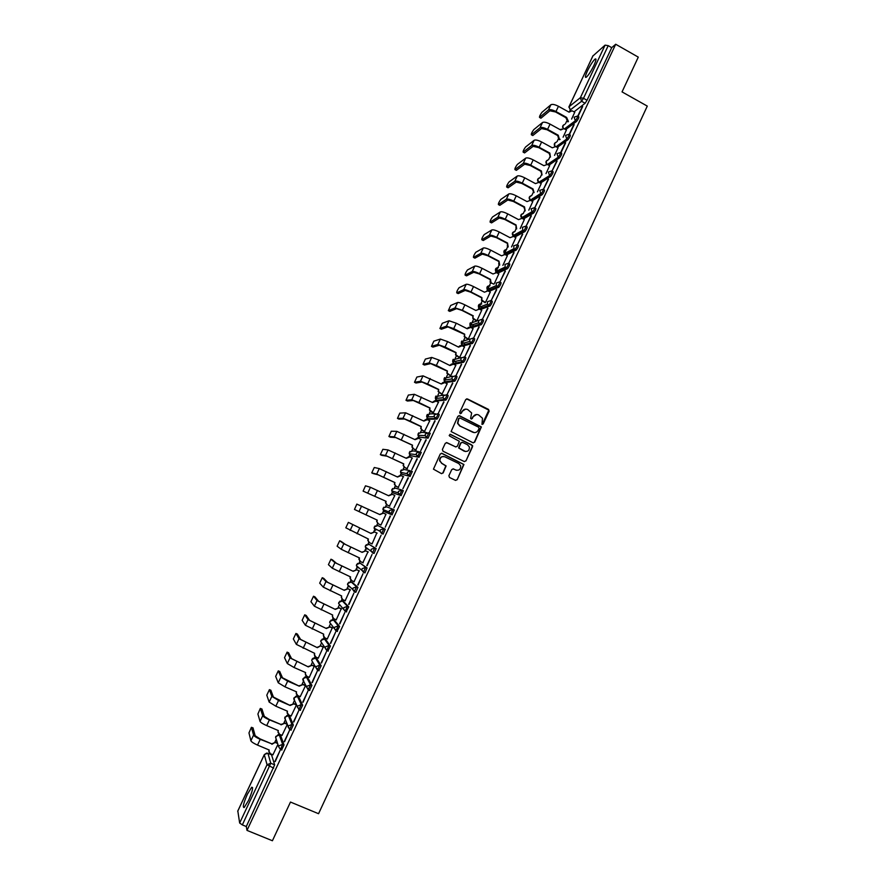 <?xml version="1.0" encoding="UTF-8"?>
<svg xmlns="http://www.w3.org/2000/svg" width="885" height="885" viewBox="0 0 885 885"><rect width="100%" height="100%" fill="white"/><g stroke="black" fill="none" stroke-linecap="round" stroke-linejoin="round"><path stroke-width="1.33" d="M481.96 424.369L483.177 423.937L489.117 411.182L488.509 409.401L467.457 398.958L465.72 399.577L459.735 412.377L460.156 413.627L461.384 413.195L462.158 411.536C463.474 409.312 465.333 408.649 467.711 409.534L471.639 412.952L470.61 418.45L472.291 418.572L473.066 416.912C474.382 414.7 476.23 414.025 478.608 414.921L482.491 418.24L481.96 424.369M482.192 424.446L488.83 410.153L466.627 398.858M460.432 413.715L462.158 411.536M471.329 419.092L473.066 416.912M248.541 800.46C252.402 791.5 253.442 787.108 251.694 787.252L247.324 794.31C243.486 803.193 242.435 807.607 244.171 807.529L248.541 800.46M593.946 65.379C596.191 60.379 596.567 58.288 595.085 59.074C592.873 61.12 590.317 65.07 587.43 70.922C585.184 75.911 584.808 78.013 586.29 77.227C588.481 75.225 591.036 71.265 593.946 65.379M281.596 749.949L284.019 744.927L280.633 735.446M290.922 730.036L293.344 725.036L289.705 716.164M300.214 710.168L302.648 705.212L298.754 696.938M309.484 690.366L311.929 685.433L307.781 677.755M318.722 670.62L321.178 665.719L316.786 658.628M327.926 650.917L330.404 646.061L325.769 639.545M337.096 631.27L339.608 626.447L334.718 620.518M346.223 611.668L348.79 606.889L343.645 601.546M354.299 591.799L355.814 592.342L357.938 587.397L352.562 582.618M360.129 563.148L367.065 567.949L365.715 567.329L363.381 572.307L361.843 569.962L362.109 568.701L365.715 567.329L360.162 563.17L356.655 564.486L356.401 565.725L357.894 568.004M369.012 544.33L376.158 548.545L374.82 547.926L372.485 552.904L370.959 550.603L371.213 549.286L374.82 547.926L369.012 544.33L365.516 545.647L365.262 546.93L366.744 549.154M456.151 361.18L455.808 361.854M464.802 342.783L464.393 343.601M473.42 324.463L472.944 325.392M481.993 306.21L481.473 307.228M490.533 288.056L489.98 289.118M499.029 269.969L498.476 271.053M507.481 251.982L506.939 253.033M515.889 234.082L515.38 235.056M524.241 216.272L523.798 217.135M532.56 198.539L532.195 199.258M448.894 475.699L449.503 477.48L455.454 480.345L457.202 479.703L463.939 464.503L442.013 453.363L440.265 454.005L433.451 469.161L441.405 473.586L443.153 472.944L446.117 465.941L441.825 463.309L439.911 460.831C439.978 457.445 441.626 456.107 444.856 456.815L458.839 463.585L460.709 465.908C460.753 469.36 459.116 470.754 455.819 470.068L453.485 468.939L451.748 469.581L448.894 475.699M615.694 44.25L638.284 57.127L622.044 91.896L647.289 106.1L318.556 813.713L290.479 802.053L272.414 840.75L246.992 830.384L615.694 44.25L611.723 47.657L608.216 45.655L583.503 98.301L581.578 101.288L569.907 110.194M472.966 442.765L474.703 442.135L481.374 426.935L459.603 415.762L457.855 416.392L451.107 431.548L472.966 442.765M472.59 446.648L465.964 460.897L464.227 461.527L443.009 451.239L442.389 449.458L445.255 443.341L447.002 442.699L455.609 446.892L457.357 446.261L459.326 441.283L449.668 436.051L449.182 435.442L450.465 434.358L472.667 445.697L465.964 460.897M271.529 754.783L274.66 764.861L270.766 763.224L242.346 824.908L239.658 823.017L237.822 811.036M566.699 121.156L565.471 123.767M558.335 138.945L557.085 141.611M549.961 156.767L548.667 159.51M541.554 174.644L540.237 177.454M533.622 192.288L532.516 189.224L532.991 188.914L534.075 192.598L533.157 192.587L531.785 195.452M524.916 210.055L523.301 213.484M516.221 228.562L514.827 231.516M507.724 246.627L504.151 254.238M499.217 264.737L495.622 272.403M490.677 282.901L487.06 290.601M482.126 301.11L478.486 308.865M473.541 319.363L472.336 321.941M471.97 322.715L469.88 327.162M464.946 337.672L463.762 340.183M463.342 341.09L461.262 345.515M456.317 356.024L455.167 358.48M454.68 359.52L452.611 363.912M447.666 374.432L446.549 376.822M445.996 377.983L443.938 382.364M438.993 392.885L437.909 395.208M437.29 396.513L435.243 400.861M430.298 411.381L429.236 413.649M428.561 415.076L426.537 419.413M421.581 429.933L420.552 432.134M418.516 436.46L417.797 438.009M412.841 448.529L411.835 450.675M409.799 455.001L409.025 456.649M404.08 467.18L403.106 469.26M401.06 473.597L400.252 475.322M395.296 485.876L394.345 487.889M392.298 492.248L391.458 494.04M386.479 504.627L385.561 506.574M383.515 510.944L382.63 512.813M377.652 523.422L376.767 525.314M374.698 529.695L373.791 531.642M368.791 542.273L367.939 544.098M365.87 548.49L364.919 550.503M359.907 561.178L359.078 562.926M357.009 567.329L356.024 569.431M350.305 576.81L350.006 578.115L351.002 580.117L350.206 581.81M348.137 586.235L347.108 588.403M342.064 599.156L341.311 600.749M339.232 605.185L338.17 607.431M333.092 618.228L332.384 619.743M330.304 624.179L329.209 626.503M324.098 637.366L323.434 638.782M321.344 643.229L320.215 645.63M315.093 656.548L314.463 657.865M312.372 662.334L311.21 664.812M306.044 675.775L305.469 677.003M303.367 681.483L302.172 684.039M296.984 695.068L296.453 696.196M294.34 700.688L293.101 703.321M287.89 714.405L287.404 715.445M285.291 719.947L284.019 722.658M278.786 733.798L278.344 734.738M279.284 734.882L282.636 744.34L280.49 749.473L278.675 746.785L275.6 737.316L276.231 739.263L274.903 742.039M269.648 753.246L269.35 753.865M246.992 830.384L246.295 826.524L242.346 824.908M611.723 47.657L587.032 100.27L585.107 103.257L574.044 111.853M592.895 55.998L605.075 45.135L608.216 45.655M578.038 116.344L582.673 106.521M569.431 134.564L574.177 124.619M563.092 137.208L566.4 130.018M561.013 152.685L565.659 142.773M554.552 155.373L558.037 147.839M551.997 171.225L557.119 160.97M546.001 173.593L549.64 165.705M543.379 189.534L548.556 179.213M537.416 191.868L541.222 183.615M534.728 207.886L539.972 197.51M528.81 210.176L532.781 201.57M531.044 215.686L526.066 226.283L531.365 215.851M520.192 228.551L524.329 219.58M522.415 234.071L517.426 244.702L522.736 234.237M511.541 246.959L515.844 237.634M513.754 252.513L508.753 263.177L514.074 252.679M502.868 265.423L507.337 255.743M505.081 271.009L500.058 281.695L505.401 271.175M494.173 283.941L498.808 273.885M496.374 289.55L491.341 300.269L496.695 289.716M485.456 302.504L490.257 292.083M487.657 308.135L482.613 318.888L487.978 308.301M476.506 320.945L472.833 318.434L472.833 316.177L473.221 318.29L476.86 320.801L481.683 310.325M478.907 326.786L473.84 337.561L479.227 326.941M468.242 339.154L473.088 328.623M470.134 345.471L465.056 356.279L470.455 345.637M459.614 357.529L464.47 346.953M461.339 364.211L456.251 375.052L461.66 364.377M450.576 375.948L455.819 365.35M452.512 383.006L447.412 393.869L452.843 383.172M441.903 394.389L447.146 383.78M443.673 401.856L438.562 412.742L444.005 402.011M433.219 412.886L438.451 402.266M434.8 420.751L429.679 431.67L435.132 420.906M424.512 431.426L429.723 420.795M425.917 439.69L420.773 450.642L426.238 439.856M415.784 450.022L420.961 439.369M417.001 458.684L411.846 469.669L417.322 458.85M407.023 468.663L412.167 457.987M457.202 479.703L463.629 464.459L441.449 453.231M408.051 477.734L402.885 488.752L408.383 477.9M398.25 487.358L403.317 476.639M399.091 496.839L393.913 507.879L399.423 496.994M389.444 506.098L394.832 495.456L392.298 494.328L388.725 495.799L370.45 487.303L365.483 485.821L363.115 491.131L386.114 501.341L363.115 491.131M390.108 515.999L385.24 527.228L390.44 516.154M386.004 514.24L380.904 525.104M375.882 546.299L381.092 535.204L376.213 546.454M372.065 543.932L376.822 532.969M366.821 565.592L372.054 554.464L367.164 565.747M362.872 562.683L367.961 551.842M357.75 584.93L362.983 573.768L358.082 585.085M354.055 581.688L359.078 570.748M348.646 604.333L353.9 593.138L348.978 604.488M345.172 600.738L350.172 589.72M339.519 623.781L344.785 612.553L339.851 623.936M336.245 619.821L341.234 608.736M330.37 643.284L335.647 632.023L330.702 643.428M327.284 638.948L332.284 627.797M321.189 662.832L326.488 651.548L321.532 662.987M318.29 658.13L323.302 646.924M311.985 682.446L317.295 671.129L312.328 682.6M309.274 677.368L314.297 666.084M302.758 702.115L308.08 690.765L303.101 702.259M300.225 696.65L305.513 685.643M293.499 721.828L298.842 710.445L293.842 721.972M291.154 715.987L296.42 704.991M284.218 741.608L289.583 730.191L284.561 741.752M282.05 735.369L287.171 724.682M274.914 761.432L280.291 749.982L275.257 761.576M377.84 525.546L385.24 529.208L383.902 528.588L381.579 533.544L380.052 531.299L380.307 529.927L383.902 528.588L377.84 525.546L374.344 526.852L374.101 528.179L375.583 530.358M391.966 514.86L389.123 512.05L389.367 510.623L392.951 509.295L394.29 509.926L391.966 514.86L384.389 511.618L382.917 509.494L383.161 508.112L386.645 506.817L392.63 509.163M402.011 490.069L403.306 490.688L401.005 495.611L393.15 492.912M411.027 470.886L412.31 471.506L410.009 476.418L401.901 474.26M420.021 451.77L421.282 452.379L418.992 457.279L410.618 455.664M428.993 432.699L430.243 433.296L428.119 438.119L419.324 437.101M437.942 413.671L439.17 414.28C439.237 415.53 438.529 417.123 437.046 419.081L429.347 419.269L427.997 418.605M446.859 394.699L448.064 395.296C448.153 396.524 447.445 398.117 445.94 400.086L438.02 400.816L436.648 400.142M455.753 375.782L456.948 376.379C457.047 377.574 456.339 379.167 454.824 381.158L446.659 382.431L445.288 381.745M464.625 356.92L465.798 357.507C465.919 358.668 465.211 360.261 463.674 362.275L455.277 364.078L453.894 363.381M473.475 338.103L474.637 338.69C474.769 339.818 474.05 341.411 472.501 343.446L463.873 345.781L462.479 345.073M483.442 319.916C483.586 321.023 482.878 322.605 481.296 324.662L472.446 327.527L471.052 326.808M492.226 301.199C492.392 302.283 491.673 303.854 490.08 305.933L480.998 309.33L479.593 308.599M500.976 282.536C501.164 283.587 500.445 285.158 498.83 287.26L489.527 291.165L488.111 290.435M509.716 263.918C509.915 264.936 509.196 266.507 507.559 268.642L498.034 273.067L496.607 272.315M518.422 245.355C518.643 246.34 517.924 247.911 516.265 250.068L506.519 255.002L505.092 254.238M527.117 226.837C527.349 227.799 526.619 229.359 524.949 231.538L514.981 236.992L513.543 236.218M535.779 208.373C536.022 209.302 535.303 210.862 533.611 213.064L523.411 219.026L522.095 218.396M544.419 189.954C544.684 190.85 543.954 192.41 542.251 194.645L531.863 201.083M553.037 171.579C553.313 172.453 552.583 174.013 550.857 176.27L540.359 183.151M561.632 153.271C561.931 154.101 561.201 155.671 559.442 157.95L548.822 165.263M569.21 134.443L570.217 134.996C570.515 135.814 569.774 137.374 568.015 139.675L557.251 147.408M577.783 116.212L578.779 116.765C579.078 117.561 578.336 119.121 576.566 121.444L565.659 129.608M571.599 119.077L574.752 112.24M582.352 106.344L577.772 116.112M272.934 754.805L277.901 744.418M363.414 572.329L364.941 572.883L367.065 567.949M372.519 552.915L374.045 553.468L376.158 548.545M381.579 533.544L383.116 534.109L385.24 529.208M246.295 826.524L274.66 764.861M573.856 124.453L569.21 134.354M565.338 142.596L560.625 152.651M556.798 160.793L552.019 170.993M548.235 179.047L543.39 189.379M539.651 197.333L534.728 207.82M476.539 414.512L472.756 416.923M465.554 409.124L461.848 411.547M473.287 442.876L474.382 442.113L481.053 426.924L458.85 415.64M479.062 428.451L478.63 427.201L460.1 418.085L458.884 418.528L457.81 423.273L460.023 425.984L472.712 432.201C475.09 433.086 476.938 432.411 478.243 430.198L479.062 428.451M459.536 418.008L458.884 418.528M474.216 432.61L459.724 425.984L457.512 423.273L458.585 418.528M464.459 461.616L465.654 460.853M455.919 447.002L446.383 442.577M472.28 446.626L471.672 444.856L449.956 434.281M464.525 451.228C467.877 451.914 469.492 450.498 469.371 446.991L467.534 444.779L462.634 442.378L460.886 443.009L458.917 447.976L465.532 451.538M462.003 442.257L460.886 443.009M464.216 451.206L458.618 447.954L460.587 442.998M456.594 470.322L452.987 468.818M443.639 456.483C440.852 456.505 439.513 457.943 439.624 460.786L441.825 463.309M441.582 473.663L442.876 472.889L445.83 465.897L441.538 463.264M455.609 480.411L456.903 479.648M574.796 112.273L572.064 110.791L569.066 112.174L558.446 106.288C554.895 104.496 552.373 103.976 550.89 104.762L541.952 112.306C540.127 114.84 539.319 116.543 539.529 117.417L540.713 118.081M567.916 121.898L566.013 117.982L566.599 117.417L555.968 111.543C552.417 109.74 549.906 109.22 548.423 109.994L539.551 117.406M566.599 117.417L568.424 121.51M539.529 117.417L540.945 118.203L549.873 110.791L555.481 111.941L566.09 117.805M568.834 112.052L569.586 111.355M566.455 130.04L563.9 128.646L560.703 129.962L550.05 124.11C546.499 122.307 543.987 121.776 542.516 122.506L533.777 129.63C531.951 132.153 531.144 133.867 531.354 134.752L532.538 135.405M558.225 135.217L547.572 129.376C544.021 127.573 541.509 127.031 540.049 127.75L531.354 134.752L532.781 135.538L541.498 128.546L547.085 129.752L557.727 135.593L558.225 135.217L559.309 138.901L560.15 139.365M559.652 139.73L558.811 139.277L557.727 135.593M560.471 129.841L561.256 129.11M558.081 147.861L555.714 146.567L552.317 147.806L541.642 141.976C538.08 140.173 535.569 139.62 534.131 140.295L525.568 147.01C523.754 149.51 522.958 151.213 523.146 152.143L524.351 152.784M549.839 153.072L550.437 157.099L549.264 153.592L549.839 153.072L539.153 147.253C535.591 145.45 533.091 144.886 531.653 145.549L523.146 152.143M524.573 152.917L533.113 146.346L538.677 147.607L549.353 153.426M549.696 165.727L547.317 164.444L543.91 165.683L533.201 159.886C529.628 158.083 527.139 157.508 525.712 158.127L517.338 164.433C515.546 166.911 514.738 168.615 514.915 169.577L516.132 170.23M541.421 170.971L542.029 174.976L540.868 171.469L541.421 170.971L530.712 165.174C527.139 163.382 524.65 162.785 523.234 163.393L514.915 169.577M516.353 170.34L524.694 164.19L530.248 165.506L540.945 171.292M541.277 183.649L538.888 182.354L535.48 183.615L524.739 177.841C521.165 176.049 518.676 175.44 517.283 176.004L509.074 181.912C507.304 184.357 506.508 186.06 506.674 187.045L507.89 187.708M532.991 188.914L522.25 183.14C518.665 181.348 516.176 180.739 514.793 181.292L506.674 187.045M508.101 187.819L516.254 182.078L521.796 183.449L532.516 189.224M532.847 201.603L530.447 200.331L527.029 201.592L516.265 195.839C512.68 194.058 510.202 193.417 508.831 193.937L500.799 199.424C499.051 201.846 498.244 203.561 498.399 204.568L499.638 205.232M524.528 206.902L525.17 210.873L523.986 207.355L524.528 206.902L513.754 201.16C510.169 199.368 507.691 198.727 506.331 199.236L498.399 204.568M499.837 205.331L507.802 200.021L513.311 201.448L524.075 207.19M524.385 219.613L521.984 218.341L518.555 219.624L507.758 213.893C504.162 212.112 501.695 211.449 500.346 211.913L492.502 216.991C490.766 219.38 489.969 221.095 490.102 222.135L491.352 222.799M516.043 224.945L516.696 228.894L515.955 228.297L516.043 224.945L505.247 219.226C501.651 217.445 499.184 216.77 497.846 217.223L490.102 222.135M491.551 222.898L499.317 217.998L504.815 219.491L515.601 225.199M515.9 237.667L513.499 236.395L510.059 237.7L499.228 231.992C495.633 230.211 493.177 229.525 491.85 229.934L484.183 234.591C482.469 236.959 481.672 238.673 481.794 239.746L483.055 240.41M507.548 243.032L508.211 246.959L507.348 246.218L507.548 243.032L496.717 237.335C493.111 235.554 490.655 234.857 489.339 235.255L481.794 239.746M483.243 240.51L490.821 236.041L496.297 237.578L507.116 243.264M507.404 255.776L504.992 254.504L501.541 255.82L490.688 250.134C487.082 248.353 484.626 247.645 483.321 247.999L475.842 252.247C474.15 254.581 473.353 256.296 473.453 257.402L474.736 258.066M499.018 261.163L499.704 265.069L498.731 264.195L499.018 261.163L488.155 255.5C484.549 253.718 482.104 252.999 480.809 253.342L473.453 257.402M474.902 258.166L482.292 254.117L487.746 255.721L498.598 261.374M498.874 273.919L496.463 272.668L493 273.985L482.115 268.332C478.497 266.551 476.053 265.821 474.78 266.12L467.49 269.936C465.809 272.248 465.012 273.974 465.101 275.113L466.395 275.777M490.478 279.35L491.164 283.222L490.102 282.215L490.478 279.35L479.581 273.708C475.964 271.927 473.519 271.186 472.258 271.474L465.101 275.113M491.584 283.045L493.708 284.14M466.55 275.855L473.74 272.248L479.183 273.907L490.058 279.538M490.334 292.116L487.901 290.866L484.438 292.205L473.519 286.574C469.902 284.804 467.468 284.041 466.207 284.284L459.105 287.68C457.445 289.959 456.649 291.685 456.726 292.858L458.032 293.532M485.024 302.67L481.473 300.292L481.905 297.581L470.986 291.962C467.357 290.191 464.924 289.417 463.685 289.649L456.726 292.858M481.905 297.581L481.871 300.137L485.434 302.515M458.176 293.599L465.167 290.424L470.588 292.138L481.495 297.747M481.761 310.37L479.327 309.119L475.842 310.469L464.902 304.871C461.273 303.09 458.85 302.305 457.622 302.493L450.697 305.458L448.319 310.646L449.646 311.321M473.309 315.856L462.357 310.27L455.078 307.88L448.319 310.646M449.779 311.398L456.583 308.644L461.981 310.414L472.922 316M473.165 328.656L470.731 327.417L467.236 328.777L456.262 323.202L449.005 320.757L442.279 323.291L439.9 328.49L441.239 329.165M467.911 339.254L464.171 336.621L464.691 334.187L453.717 328.623L446.46 326.156L439.9 328.49M464.691 334.187L464.559 336.499L468.253 339.121M441.372 329.231L447.965 326.908L464.315 334.298M466.981 328.645L468.63 327.339M464.559 347.008L462.114 345.769L458.607 347.141L447.6 341.588L440.376 339.066L433.827 341.167L431.46 346.378L432.809 347.053M459.304 357.606L455.509 354.863L456.063 352.562L445.044 347.02L437.821 344.475L431.46 346.378M456.063 352.562L455.875 354.774L459.625 357.485M432.931 347.108L439.325 345.227L455.687 352.65M458.341 347.008L460.134 345.648M455.919 365.394L453.463 364.166L449.956 365.549L438.916 360.029L431.714 357.429L425.364 359.089L422.997 364.31L424.369 364.985M450.675 376.003L446.825 373.16L447.401 370.981L436.349 365.472L429.159 362.85L422.997 364.31M447.401 370.981L447.179 373.094L450.974 375.904M424.468 365.04L430.663 363.602L447.036 371.058M449.691 365.416L451.627 364M447.257 383.836L444.801 382.619L441.272 384.001L423.03 375.837L416.879 377.054L414.501 382.287L415.895 382.973M442.024 394.456L438.119 391.513L438.717 389.455L427.632 383.979L420.463 381.269L414.501 382.287M438.717 389.455L438.473 391.48L442.301 394.378M415.983 383.017L421.979 382.021L438.363 389.5M441.361 383.824L443.108 382.409M438.573 402.321L436.106 401.104L432.577 402.509L414.324 394.29L408.361 395.064L405.994 400.308L407.399 400.993M432.311 402.387L434.59 400.872M433.351 412.952L430.796 411.702L429.402 409.932L430.01 407.985L418.904 402.531L411.757 399.743L405.994 400.308M430.01 407.985L429.734 409.91L433.606 412.897M407.476 401.038L413.273 400.485L429.667 407.996M429.867 420.862L427.389 419.656L423.849 421.072L405.595 412.797L399.832 413.118L397.465 418.384L398.892 419.07M423.583 420.939L426.061 419.401M424.667 431.504L422.079 430.243L420.663 428.395L421.271 426.548L410.142 421.127L403.018 418.262L397.465 418.384M421.271 426.548L420.983 428.406L422.41 430.254L424.888 431.46M398.947 419.103L404.545 419.003L420.95 426.548M421.138 439.447L418.649 438.252L415.109 439.679L396.845 431.349L391.281 431.227L388.913 436.493L390.351 437.19M414.833 439.546L417.532 437.986M415.972 450.111L413.339 448.85L411.901 446.914L412.521 445.177L394.256 436.825L388.913 436.493M412.521 445.177L412.222 446.947L413.66 448.883L416.138 450.078M390.407 437.212L395.783 437.566L412.2 445.144M412.377 458.087L409.899 456.892L406.337 458.33L388.072 449.945L382.873 449.303L380.34 454.658L381.789 455.355M406.06 458.209L408.981 456.649M407.277 468.784L404.578 467.49L403.129 465.499L403.748 463.851L385.484 455.443L380.34 454.658M403.748 463.851L403.427 465.554L404.887 467.545L407.377 468.74M381.833 455.377L387.01 456.173L403.438 463.795M403.604 476.772L401.115 475.588L397.542 477.037L379.278 468.596L374.278 467.501L371.744 472.878L373.216 473.575M397.276 476.915L400.429 475.367M398.56 487.502L395.794 486.186L394.323 484.128L394.942 482.568L376.678 474.106L371.744 472.878M394.942 482.568L394.622 484.206L396.093 486.274L398.582 487.458M373.238 473.586L378.205 474.836L394.655 482.491M388.449 495.666L391.856 494.162M386.114 501.341L385.794 502.923L387.265 505.047L389.776 506.231L386.988 504.937L385.506 502.813L385.838 501.231M385.982 514.307L383.47 513.123L379.886 514.605L356.843 504.107L354.476 509.439L377.276 520.159L376.933 521.685L378.426 523.865L380.937 525.037M379.61 514.473L383.305 513.057M378.426 523.865L376.667 521.564L376.999 520.037M348.369 522.382L371.014 533.467L348.369 522.382L345.814 527.803L368.403 539.031L368.06 540.514L369.554 542.737L372.076 543.91M370.76 533.312L374.62 531.962L371.014 533.467M377.132 533.135L374.62 531.962M369.167 542.516L367.806 540.359L368.127 538.91M377.143 533.124L374.355 531.819M341.179 541.454L345.393 544.43L362.131 552.373L343.845 543.711L339.685 540.768L337.119 546.2L341.223 549.275L359.509 557.959L359.166 559.386L360.66 561.665L363.193 562.827M361.876 552.196L365.737 550.857L362.131 552.373M368.26 552.03L365.737 550.857M360.084 561.3L358.912 559.209L359.233 557.827M368.282 551.986L365.483 550.691M332.461 559.884L336.488 563.325L353.215 571.334L334.928 562.617L330.979 559.209L328.412 564.652L332.295 568.203L350.582 576.931L350.239 578.314L351.743 580.637L354.277 581.799M352.982 571.135L356.832 569.807L353.215 571.334M359.365 570.969L356.832 569.807M359.343 570.869L356.589 569.608M323.733 578.359L327.55 582.275L344.276 590.339L325.99 581.567L322.262 577.695L319.684 583.16L323.346 587.164L341.643 595.959L341.289 597.298L342.805 599.665L345.349 600.815M344.055 590.118L347.916 588.802L344.276 590.339M350.449 589.963L347.916 588.802M341.909 598.979L341.367 595.826M350.372 589.808L347.672 588.58M314.971 596.888L318.589 601.28L335.315 609.4L317.018 600.572L313.511 596.225L310.923 601.7L314.374 606.192L332.672 615.031L332.329 616.336L333.844 618.748L336.388 619.887M335.105 609.157L338.955 607.851L335.315 609.4M341.499 609.002L338.955 607.851M332.804 617.896L332.395 614.909M341.4 608.803L338.734 607.608M306.188 615.462L309.606 620.33L326.333 628.516L308.035 619.633L304.739 614.809L302.139 620.308L305.38 625.264L323.678 634.158L323.335 635.43L324.85 637.875L327.406 639.014M326.134 628.239L329.983 626.956L326.333 628.516M336.787 629.987L335.714 629.512M332.539 628.096L329.983 626.956M323.711 636.868L323.589 634.346M332.417 627.863L329.773 626.68M297.382 634.091L300.59 639.435L317.328 647.676L299.019 638.738L295.933 633.45L293.344 638.948L296.353 644.391L314.662 653.34L314.319 654.579L315.845 657.057L318.401 658.186M317.129 647.378L320.79 645.807L317.328 647.676M323.545 647.234L320.99 646.105M314.606 655.885L314.573 653.528M323.423 646.968L320.79 645.807M288.554 652.754L291.563 658.595L308.29 666.892L289.981 657.898L287.116 652.123L284.516 657.644L287.315 663.562L294.074 667.511L305.624 672.567L305.281 673.784L306.807 676.284L309.374 677.412M308.113 666.571L311.962 665.31L308.29 666.892M314.529 666.438L311.962 665.31M305.491 674.967L305.347 672.445M314.407 666.139L311.774 664.978M279.704 671.483L282.503 677.799L299.23 686.163L287.658 681.129L280.921 677.114L278.277 670.863L275.666 676.394L278.244 682.789L284.97 686.826L296.563 691.86L296.209 693.032L297.747 695.577L300.314 696.694M299.064 685.809L302.913 684.559L299.23 686.163M305.491 685.687L302.913 684.559M296.364 694.106L296.276 691.738M305.369 685.355L302.736 684.216M270.832 690.256L273.421 697.059L290.147 705.489L278.543 700.478L271.839 696.373L269.416 689.636L266.794 695.19L269.151 702.07L275.843 706.197L287.47 711.197L287.127 712.336L288.654 714.914L291.242 716.02M289.992 705.102L293.842 703.874L290.147 705.489M296.409 704.98L293.842 703.874M287.227 713.31L287.194 711.075M296.243 704.604L293.676 703.498M261.927 709.073L264.316 716.374L269.272 719.483L280.899 724.45L269.405 719.881C265.611 718.178 263.376 716.784 262.723 715.7L260.301 708.454L257.9 714.029L260.035 721.397C260.677 722.514 262.9 723.919 266.706 725.611L278.355 730.579L278.012 731.707L279.549 734.296L282.138 735.402M280.899 724.45L284.749 723.233L281.043 724.859M286.994 724.195L284.749 723.233M278.078 732.57L278.078 730.468M286.84 723.786L284.594 722.824M253.01 727.946L255.179 735.745L260.113 738.92L271.784 743.854L260.234 739.34C256.429 737.647 254.216 736.22 253.586 735.059L251.395 727.326L248.973 732.924L250.886 740.789C251.506 741.951 253.718 743.389 257.524 745.093L269.217 750.026L268.874 751.122L270.412 753.743L273.011 754.839M271.784 743.854L275.489 742.216L271.916 744.285M277.602 743.477L275.622 742.648M268.907 751.896L268.94 749.905M277.459 743.046L275.489 742.216M280.788 735.512L279.45 734.948L275.855 736.386L275.6 737.316L278.045 734.76M288.366 715.6L291.973 724.45L289.55 729.439M289.849 716.231L288.521 715.655L284.926 717.082L285.457 720.113M297.426 696.362L301.287 704.615L298.842 709.582M298.887 696.993L297.559 696.418L293.975 697.834L294.672 701.008M306.453 677.169L310.569 684.846L308.113 689.769M307.903 677.799L306.575 677.224L303.002 678.629L303.909 681.948M315.458 658.042L319.817 665.122L317.361 670.011M316.885 658.672L315.569 658.086L312.007 659.48L311.741 660.52L313.157 662.942M324.441 638.959L329.054 645.453L326.687 650.486L325.127 647.986L325.392 646.88L329.054 645.453L330.404 646.061M325.857 639.589L324.529 639.003L320.978 640.375L320.724 641.448L322.195 643.638M333.402 619.931L338.258 625.839L335.902 630.861L334.342 628.394L334.607 627.255L338.258 625.839L339.608 626.447M334.795 620.551L333.479 619.965L329.939 621.325L329.674 622.443L331.167 624.345M342.34 600.948L347.44 606.28L345.084 611.292L343.535 608.858L343.8 607.674L347.44 606.28L348.79 606.889M343.712 601.579L342.395 600.981L338.866 602.331L338.612 603.481L340.139 605.152M351.245 582.031L356.589 586.777L354.243 591.777L352.695 589.388L352.96 588.16L356.589 586.777L357.938 587.397M352.606 582.64L351.29 582.042L347.772 583.381L347.517 584.576L349.011 586.899L349.077 586.025M271.706 754.861L267.923 753.268L270.766 763.224L267.038 764.728L264.305 754.717L237.722 811.246M239.658 823.017L267.038 764.728L273.675 768.158M585.107 103.257L581.578 101.288L580.383 97.693L605.075 45.135M593.05 55.678L568.9 106.941L570.803 110.691L569 106.797L580.383 97.693L583.503 98.301L587.032 100.27M284.019 744.927L282.636 744.34L278.93 745.834L278.675 746.785L280.49 749.473L281.861 750.06M293.344 725.036L291.973 724.45L288.278 725.932L288.012 726.906L289.826 729.561L291.198 730.147M300.269 710.29L299.041 709.759M302.648 705.212L301.287 704.615L297.592 706.086L297.327 707.093L300.513 710.301M309.551 690.499L308.312 689.968M311.929 685.433L310.569 684.846L306.885 686.295L306.619 687.335L309.794 690.499M318.81 670.775L317.56 670.222M321.178 665.719L319.817 665.122L316.155 666.56L315.89 667.633L319.054 670.764M328.047 651.094L326.786 650.53M337.251 631.47L335.979 630.905M346.433 611.9L345.15 611.325M392.951 509.295L390.639 514.24L384.389 511.618M401.005 495.611L393.172 492.923L391.712 490.854L391.944 489.416L395.418 488.133L401.182 489.825M410.009 476.418L401.934 474.283L400.485 472.28L400.706 470.776L404.168 469.504L409.722 470.621M418.992 457.279L410.673 455.687L409.235 453.751L409.445 452.18L412.908 450.919L418.262 451.538M427.942 438.186L419.379 437.135L417.963 435.276L418.174 433.628L421.614 432.389L426.813 432.577M436.88 419.147L435.564 418.505L428.074 418.638L426.67 416.857L426.858 415.131L430.298 413.903L435.387 413.715M445.786 400.164L444.48 399.511L436.736 400.197L435.365 398.493L435.531 396.69L444.005 394.942M454.669 381.225L453.363 380.572L445.387 381.789L444.038 380.185L444.181 378.293L452.633 376.236M463.53 362.341L462.235 361.688L454.005 363.447L452.7 361.932L452.81 359.941L461.306 357.584M472.369 343.513L471.074 342.849L462.612 345.139L461.339 343.734L461.417 341.643L469.979 338.988M481.186 324.729L479.891 324.065L471.185 326.886L469.968 325.591L469.99 323.39L478.674 320.425M489.969 306L488.675 305.336L479.736 308.677L478.586 307.515L478.553 305.181L481.75 303.942M498.731 287.315L497.447 286.651L488.277 290.523L487.192 289.483L487.082 287.017L490.08 285.722M507.481 268.686L506.198 268.022L496.784 272.414L495.788 271.496L495.6 268.907L498.41 267.569M516.198 250.112L514.915 249.437L505.269 254.349L504.373 253.575L504.085 250.853L506.718 249.482M524.894 231.582L523.61 230.908L513.731 236.328L512.559 232.832L515.026 231.45M533.555 213.097L532.283 212.422L522.172 218.363L521 214.867L523.323 213.473M530.281 200.242L540.414 193.627L540.978 193.959L539.739 190.386L543.158 189.268C543.412 190.164 542.682 191.735 540.978 193.959L542.251 194.645L540.934 193.992L530.635 200.419M538.744 182.288L549.596 175.584L548.368 172L551.775 170.893C552.052 171.767 551.322 173.327 549.596 175.584L550.857 176.27L549.563 175.606L539.12 182.487M547.406 164.488L558.181 157.264L556.975 153.669L560.371 152.574C560.659 153.415 559.928 154.975 558.181 157.264L559.442 157.95L558.169 157.264L547.594 164.588M568.015 139.675L566.754 138.989L556.023 146.744M576.566 121.444L575.316 120.747L564.442 128.933M577.518 116.068C577.817 116.864 577.075 118.424 575.316 120.747L574.122 117.152L577.518 116.068M563.192 128.447L562.904 125.725L564.641 124.398M568.955 134.299C569.254 135.117 568.513 136.677 566.754 138.989L565.559 135.383L568.955 134.299M534.507 207.687C534.75 208.617 534.02 210.188 532.339 212.389L531.088 208.816L534.507 207.687M525.845 226.162C526.066 227.113 525.347 228.684 523.677 230.863L522.803 230.255L522.404 227.301L525.845 226.162M517.15 244.68C517.36 245.665 516.641 247.236 514.993 249.393L513.997 248.641L513.698 245.831L517.15 244.68M508.433 263.254C508.632 264.261 507.913 265.832 506.275 267.967L505.169 267.082L504.981 264.416L508.433 263.254M499.693 281.873C499.87 282.912 499.151 284.483 497.547 286.596L496.341 285.578L496.231 283.045L499.693 281.873M490.932 300.535C491.098 301.608 490.378 303.19 488.785 305.27L487.491 304.13L487.458 301.73L490.932 300.535M482.148 319.264C482.292 320.359 481.573 321.941 480.002 324.01L478.641 322.737L478.663 320.459L482.148 319.264M473.331 338.037C473.464 339.165 472.756 340.747 471.196 342.783L469.769 341.411L469.846 339.243L473.331 338.037M464.503 356.854C464.614 358.016 463.906 359.609 462.368 361.622L460.886 360.14L460.997 358.082L464.503 356.854M455.642 375.727C455.742 376.922 455.034 378.514 453.507 380.506L451.981 378.924L452.124 376.966L455.642 375.727M446.759 394.655C446.848 395.872 446.128 397.476 444.635 399.445L443.064 397.763L443.241 395.905L446.759 394.655M437.854 413.627C437.92 414.877 437.212 416.481 435.73 418.428L434.126 416.669L434.325 414.899L437.854 413.627M428.926 432.654L426.625 437.544L425.165 435.63L425.375 433.938L428.926 432.654M419.966 451.737L417.665 456.638L416.193 454.647L416.415 453.031L419.966 451.737M410.983 470.875L408.682 475.787L407.188 473.729L407.421 472.181L410.983 470.875M401.978 490.058L399.666 494.98L398.161 492.856L398.416 491.374L401.978 490.058M554.939 146.302L554.574 143.459L556.399 142.109M546.687 164.201L546.211 161.236L548.147 159.875M538.445 182.166L537.837 179.069L539.883 177.697M531.487 195.629C528.976 196.459 528.511 197.941 530.093 200.087L529.429 196.946L531.608 195.563M317.449 670.177L311.741 660.52C312.084 658.484 313.279 657.677 315.348 658.097M308.19 689.913L302.747 679.636L304.606 677.169M298.898 709.704L293.72 698.807L295.756 696.307M289.583 729.55L284.671 718.034L286.906 715.5M267.746 753.201L264.394 754.54M592.928 55.832L568.878 107.14M558.446 106.288L555.968 111.543M550.89 104.762L548.423 109.994M550.05 124.11L547.572 129.376M542.516 122.506L540.049 127.75M541.642 141.976L539.153 147.253M534.131 140.295L531.653 145.549M533.201 159.886L530.712 165.174M525.712 158.127L523.234 163.393M524.739 177.841L522.25 183.14M517.283 176.004L514.793 181.292M516.265 195.839L513.754 201.16M508.831 193.937L506.331 199.236M507.758 213.893L505.247 219.226M500.346 211.913L497.846 217.223M499.228 231.992L496.717 237.335M491.85 229.934L489.339 235.255M490.688 250.134L488.155 255.5M483.321 247.999L480.809 253.342M482.115 268.332L479.581 273.708M474.78 266.12L472.258 271.474M473.519 286.574L470.986 291.962M466.207 284.284L463.685 289.649M464.902 304.871L462.357 310.27M457.622 302.493L455.078 307.88M456.262 323.202L453.717 328.623M449.005 320.757L446.46 326.156M447.6 341.588L445.044 347.02M440.376 339.066L437.821 344.475M438.916 360.029L436.349 365.472M431.714 357.429L429.159 362.85M430.21 378.514L427.632 383.979M423.03 375.837L420.463 381.269M421.481 397.055L418.904 402.531M414.324 394.29L411.757 399.743M412.72 415.64L410.142 421.127M405.595 412.797L403.018 418.262M403.947 434.269L401.347 439.779M396.845 431.349L394.256 436.825M395.141 452.954L392.542 458.474M388.072 449.945L385.484 455.443M386.314 471.694L383.714 477.225M379.278 468.596L376.678 474.106M377.475 490.478L374.853 496.02M370.45 487.303L367.85 492.823M368.602 509.306L365.981 514.871M361.611 506.054L358.989 511.596M359.697 528.19L357.075 533.777M352.739 524.86L350.117 530.414M341.201 541.465L339.685 540.768M350.781 547.129L348.148 552.727M343.845 543.711L341.223 549.275M332.506 559.906L330.979 559.209M341.831 566.123L339.198 571.732M334.928 562.617L332.295 568.203M323.777 578.392L322.262 577.695M332.871 585.162L330.216 590.782M325.99 581.567L323.346 587.164M315.038 596.921L313.511 596.225M323.877 604.245L321.222 609.887M317.018 600.572L314.374 606.192M306.265 615.495L304.739 614.809M314.861 623.394L312.195 629.047M308.035 619.633L305.38 625.264M297.471 634.125L295.933 633.45M305.812 642.587L303.146 648.251M299.019 638.738L296.353 644.391M288.654 652.809L287.116 652.123M296.752 661.836L294.074 667.511M289.981 657.898L287.315 663.562M279.815 671.527L278.277 670.863M287.658 681.129L284.97 686.826M280.921 677.114L278.244 682.789M270.954 690.311L269.416 689.636M278.543 700.478L275.843 706.197M271.839 696.373L269.151 702.07M262.071 709.139L260.522 708.465M269.405 719.881L266.706 725.611M262.723 715.7L260.035 721.397M253.165 728.012L251.605 727.348M260.234 739.34L257.524 745.093M253.586 735.059L250.886 740.789M252.601 787.628L251.694 787.252M595.981 59.594L595.085 59.074M564.541 124.475C562.628 125.261 562.141 126.588 563.081 128.436M533.611 213.064L531.62 211.913L521.519 217.876C520.115 215.663 520.668 214.214 523.201 213.55M524.949 231.538L522.803 230.255L512.946 235.698C511.696 233.43 512.349 232.036 514.893 231.516M516.265 250.068L513.997 248.641L504.373 253.575C503.277 251.24 504.019 249.902 506.585 249.548M507.559 268.642L505.169 267.082L495.788 271.496C494.837 269.106 495.666 267.812 498.266 267.635M498.83 287.26L496.341 285.578L487.192 289.483C486.396 287.017 487.314 285.778 489.947 285.778M490.08 305.933L487.491 304.13L478.586 307.515C477.933 304.971 478.94 303.798 481.617 303.986M481.296 324.662L478.641 322.737L469.968 325.591L470.411 322.76M472.501 343.446L469.769 341.411L461.339 343.734L461.848 340.99M463.674 362.275L460.886 360.14L452.7 361.932L453.264 359.266M454.824 381.158L451.981 378.924L444.038 380.185L444.668 377.585M445.94 400.086L443.064 397.763L435.365 398.493L436.04 395.96M437.046 419.081L434.126 416.669L426.67 416.857L427.4 414.379M428.119 438.119L425.165 435.63L417.963 435.276L418.738 432.842M419.169 457.202L416.193 454.647L409.235 453.751L410.054 451.35M410.186 476.351L407.188 473.729L400.485 472.28L401.359 469.902M401.193 495.545L398.161 492.856L391.712 490.854L392.641 488.509M392.166 514.804L389.123 512.05L382.917 509.494L383.902 507.16M383.116 534.109L380.052 531.299L374.101 528.179L375.14 525.856M374.045 553.468L365.262 546.93L366.368 544.607M364.941 572.883L356.401 565.725L357.584 563.402M355.814 592.342L347.517 584.576L348.778 582.242M346.666 611.867L345.305 611.258L338.612 603.481L339.962 601.125M337.484 631.447L336.123 630.839L329.674 622.443L331.134 620.064M328.28 651.072L326.919 650.475L320.724 641.448L322.295 639.047M556.3 142.186C554.253 142.994 553.767 144.355 554.851 146.279M548.036 159.953C545.846 160.771 545.37 162.187 546.62 164.19M539.773 177.774C537.394 178.615 536.941 180.086 538.412 182.155M266.739 753.058L264.305 754.606L237.733 811.125"/></g></svg>
